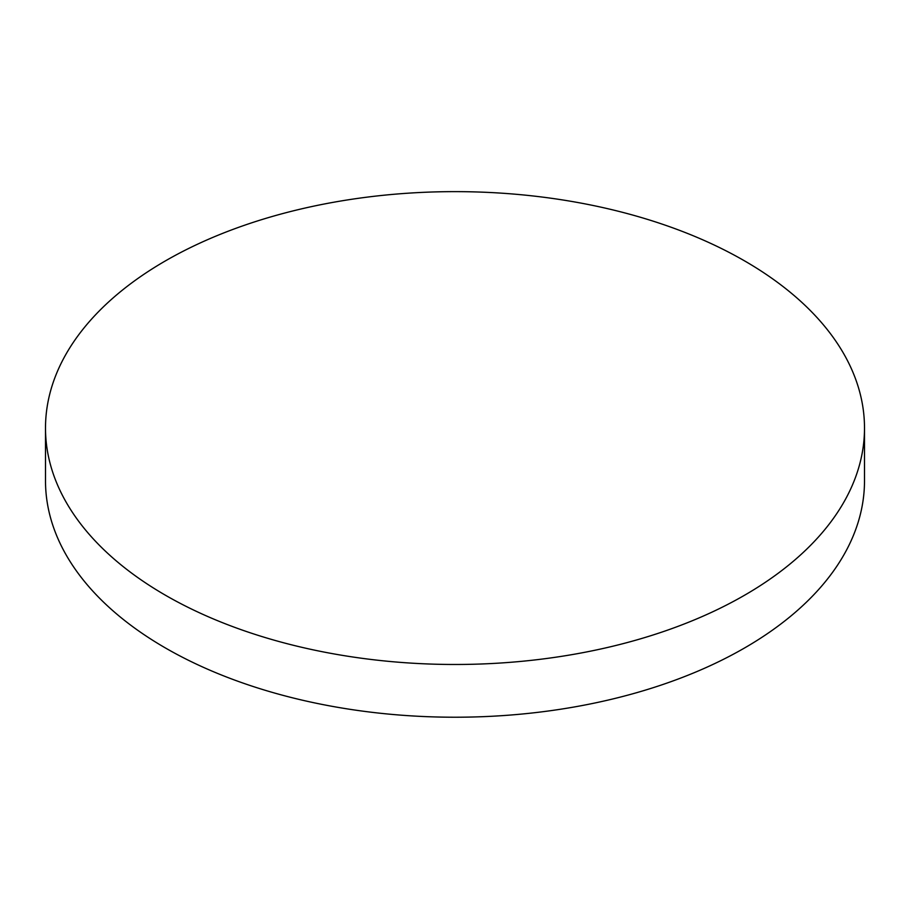 <?xml version="1.0" encoding="UTF-8"?>
<svg xmlns="http://www.w3.org/2000/svg" width="910" height="910" viewBox="0 0 910 910"><rect width="100%" height="100%" fill="white"/><g stroke="black" fill="none" stroke-linecap="round" stroke-linejoin="round"><path stroke-width="1.36" d="M864.5 428.064L864.5 480.798A409.5 236.418 180 0 1 744.562 647.977A409.5 236.418 180 0 1 165.438 647.977A409.5 236.418 180 0 1 45.5 480.798L45.5 428.064A409.5 236.418 180 0 1 298.287 209.63A409.5 236.418 180 0 1 744.562 260.886A409.5 236.418 180 0 1 864.5 428.064A409.5 236.418 180 0 1 611.713 646.487A409.5 236.418 180 0 1 165.438 595.231A409.5 236.418 180 0 1 45.5 428.064"/></g></svg>
